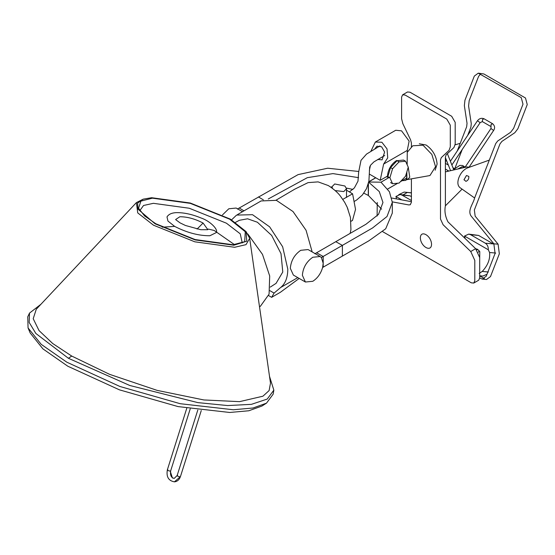 <?xml version="1.0" encoding="UTF-8"?>
<svg xmlns="http://www.w3.org/2000/svg" width="555" height="555" viewBox="0 0 555 555"><rect width="100%" height="100%" fill="white"/><g stroke="black" fill="none" stroke-linecap="round" stroke-linejoin="round"><path stroke-width="0.83" d="M371.011 151.009L375.346 142.031L381.882 142.246L387.015 148.879L387.723 157.849L383.637 164.058L380.182 180.333L369.366 174.09M369.366 170.482L370.456 165.362M374.791 148.886L376.935 146.201L381.604 146.763L384.622 152.049L382.124 159.84L377.719 159.479M407.155 164.759L407.28 150.412L409.132 141.123L401.536 130.834L395.729 130.258L375.346 142.024M380.182 180.333L388.118 175.755M383.637 164.058L407.28 150.412M335.158 190.573L343.788 191.572L346.5 188.769L344.905 186.001L334.693 183.969L331.98 186.771L332.507 188.36M346.5 190.205L352.585 193.82L355.533 209.395L352.494 220.432M342.803 199.37L352.585 193.82M399.066 161.873L392.572 168.727L389.881 177.78L392.572 183.726L399.066 183.081L405.559 176.226L408.251 167.173L405.559 161.227L399.066 161.873L397.047 160.707L390.553 167.561L392.572 168.727M388.438 177.891L387.862 176.615L390.553 167.561M397.047 160.707L403.54 160.062L405.559 161.227M387.862 176.615L389.881 177.78M390.553 182.56L392.572 183.726M268.627 295.586L271.652 297.327L274.08 293.096L269.855 290.653M274.08 293.096L280.615 287.532C285.332 283.744 287.726 277.625 287.802 269.182L282.641 246.732L269.64 226.849L252.525 214.695L236.569 215.083L231.588 219.849M299.194 278.43L280.393 292.277L271.652 297.327M260.177 201.493L261.058 200.938L276.39 200.334L293.026 211.552L306.069 230.29L312.181 251.935M297.785 277.618L280.615 287.532M247.794 233.946L262.494 254.398L269.695 275.995L269.071 294.164L260.33 306.339L259.518 306.804M208.292 229.076L214.202 230.471L234.494 244.644M407.28 152.285L412.76 145.785L423.049 145.237L431.852 154.443L435.557 166.687L429.945 175.546L406.766 179.674M408.251 167.173L409.756 177.212L408.223 178.876L405.351 180.451L402.139 180.68M406.829 171.96L406.884 178.786L405.351 180.451M36.276 309.246L33.203 318.709L39.051 330.6L52.718 343.524L71.72 356.06L109.612 374.348L157.176 390.387L203.858 399.954L239.51 401.654L262.917 396.208L269.12 390.567L270.486 383.137L249.667 238.324L245.997 244.651L234.661 247.28L194.826 241.814L153.52 225.212L137.744 212.912L136.405 202.596L143.218 199.148L137.612 203.081L138.022 209.2L155.095 223.811L195.173 239.92L233.815 245.22L246.802 241.21L246.066 231.595L230.346 219.121L190.268 203.012L151.626 197.712L143.218 199.148M242.264 242.979L240.246 233.822L226.405 223.186L189.227 208.236L153.374 203.317L143.544 205.482L139.798 210.657M166.999 216.901L167.95 221.063L174.672 226.398C186.882 232.677 198.621 235.792 209.901 235.743L216.408 232.517M229.624 219.163L190.323 203.366L152.424 198.17L140.908 201.111L138.542 208.222L144.605 215.95L155.823 223.755L195.124 239.559L233.017 244.755L244.686 241.709L245.289 231.747L229.624 219.163M246.066 231.595L249.667 238.324M29.498 313.11L27.75 316.822L28.062 327.936L41.202 344.343L66.822 362.193L119.942 386.488L180.25 403.714L233.329 409.756L253.025 408.008L266.476 403.166L273.157 394.182L273.851 390.137L267.226 399.066L251.408 404.345L227.654 405.559L197.844 402.618L129.794 385.489L68.404 358.287L35.86 333.479L29.158 322.406L29.498 313.11L40.89 304.306M266.476 403.166L261.891 406.059L248.82 410.769L229.673 412.469L178.086 406.593L119.464 389.853L67.828 366.238L42.922 348.887L30.157 332.938L28.062 327.936M269.522 376.38L273.851 390.137M175.678 219.634L180.028 222.853L185.398 225.462L200.771 229.708L207.792 229.701M207.847 229.652L203.081 223.048L197.06 229.076M175.644 219.502L179.882 216.741C187.333 216.762 195.062 218.864 203.081 223.048M474.622 197.982L489.323 160.097L467.359 167.971C463.647 169.67 460.851 172.82 458.964 177.413C457.285 182.012 457.556 185.377 459.783 187.5L474.622 197.982C473.297 203.713 467.497 210.074 470.904 215.756L493.86 243.811L498.106 244.186L475.149 216.138L474.365 209.963L499.986 143.925L501.928 141.386L514.839 132.701L517.87 128.746L527.25 104.569L525.488 97.999L483.842 73.954L478.278 73.156L474.317 76.084L464.944 100.254L464.355 105.623L467.033 123.307L466.658 126.748L460.234 143.308L455.149 144.841M457.244 151.009L460.234 143.308M480.443 74.065L478.563 76.458L469.183 100.628L468.593 105.998L471.271 123.682L470.897 127.13L467.698 135.371M489.323 160.097L495.747 143.544L497.689 141.005L510.6 132.319L513.625 128.365L523.004 104.194L521.249 97.624L478.285 73.156M462.225 149.482L455.024 168.04M411.408 192.814L404.123 192.072M407.342 192.46L403.187 194.791M479.687 275.884L484.369 278.589M479.687 277.958L482.281 279.116L486.534 279.498L490.502 276.57L499.333 253.815L498.106 244.186M411.408 192.946L404.13 192.079L398.781 194.625M482.281 279.116L486.249 276.189L495.081 253.434L493.86 243.811M276.071 283.348L282.772 272.026L281.017 253.663L271.666 235.438L257.388 222.229L247.585 218.795L239.385 220.286M389.256 177.42L380.987 182.193L368.52 182.012L380.987 182.193L389.416 191.759L392.316 202.367L392.316 213.058L385.704 228.771L368.943 240.759L322.622 267.496M368.943 240.759L322.622 267.489L323.19 267.163L323.19 256.472L321.366 257.527L320.138 256.528L312.777 257.256C306.499 261.648 303.03 267.656 302.371 275.287L305.416 282.023L312.777 281.295C317.543 278.235 320.825 273.629 322.622 267.489L323.19 263.264L321.366 257.527M392.316 202.367L387.008 216.519L372.627 227.918L323.19 256.472L316.579 252.775L314.824 253.788M339.938 257.506L342.386 256.077L342.386 245.393L335.775 241.689L316.579 252.775M358.676 171.46L327.63 168.227L298.091 174.617L237.401 209.048M368.409 195.499L368.409 183.532L368.409 195.499L381.597 209.166M335.775 241.689L365.96 224.255L378.489 214.41L382.964 202.478L379.266 191.558L368.7 182.248M268.252 198.988L307.324 177.669L332.951 173.604L358.572 177.662M368.284 195.422L368.284 183.989L368.284 195.422L363.823 193.154M352.938 189.415L346.403 188.083M331.98 187.021L330.69 187.049M242.5 211.705L236.166 208.049L228.806 208.777L222.458 214.945M305.416 282.023L293.373 275.072L290.327 268.329C290.986 260.697 294.455 254.689 300.734 250.305L308.094 249.57L320.138 256.528M375.693 177.739L368.811 181.707M375.79 177.794L368.777 181.86M400.405 181.672L406.648 178.065L406.648 172.57M387.654 189.026L397.727 183.212M400.37 181.7L406.648 178.065M387.674 189.054L397.769 183.212M463.987 179.813L466.471 175.512L463.987 179.744L465.971 181.346M468.836 176.941L468.781 176.4L466.471 175.512M431.547 244.318C431.346 252.747 420.572 246.524 420.357 237.859C420.572 229.423 431.346 235.646 431.547 244.318M462.086 189.13L445.394 205.815L445.394 171.87L466.755 166.965L469.572 167.18M382.763 231.713L471.278 282.814L473.762 283.057L474.796 280.781L474.796 260.392L470.744 251.519L443.098 224.726L440.497 219.038L440.497 159.861L441.281 157.634L449.078 150.322L450.299 146.846L450.299 125.187L446.775 119.089L405.129 95.044L402.639 94.801L401.605 97.076L401.605 118.735L402.826 123.619L410.624 139.936L411.408 143.065L411.408 147.387M411.408 178.856L411.408 202.242L410.284 204.726L408.806 204.934L392.309 201.867M377.268 202.485L377.109 216.048M445.394 171.87L445.394 157.03L446.178 154.803L453.976 147.491L455.197 144.022L455.197 122.364L451.673 116.266L410.034 92.22L407.543 91.97L402.639 94.801M473.762 283.057L478.667 280.233L479.687 277.944L479.687 257.555L475.642 248.696L447.996 221.896C445.207 216.443 444.34 211.08 445.394 205.815M411.408 201.68L391.844 198.052M386.537 176.663L387.473 177.205L387.994 176.906M396.631 160.464C391.032 164.308 387.973 169.608 387.445 176.372L387.473 177.205M411.408 200.528L402.021 195.11L400.106 194.521L395.93 196.456L401.924 199.918M396.513 198.919L395.93 196.456M400.19 194.521L409.978 195.825L402.021 195.11M411.408 196.643L409.978 195.825M419.309 143.78L426.087 145.008C432.733 149.656 436.41 156.017 437.111 164.1L435.148 170.219M477.897 249.542L476.655 249.805M477.328 249.188L476.454 249.563M475.69 248.744L477.494 249.285L479.791 251.581L479.687 259.206M464.521 236.055L468.697 234.12L470.612 234.709L485.313 243.201C487.394 244.575 488.4 246.774 488.324 249.799L464.521 236.055L465.097 238.477M479.152 273.428L482.226 271.444C487.852 265.415 490.301 259.102 489.572 252.504L488.324 249.799M468.781 234.127L478.57 235.424L493.27 243.909L485.313 243.201M479.687 275.786L482.85 276.071L486.999 274.26M479.249 250.825L478.278 252.289L479.249 250.825M167.797 469.62C167.152 470.231 167.964 470.716 170.225 471.084L170.649 470.904M180.43 476.613L174.436 481.844C177.281 481.546 179.272 479.798 180.437 476.606L201.278 410.52M170.225 471.084L172.397 477.938L174.221 478.389C171.224 477.786 170.038 475.288 170.656 470.897L190.219 408.868M180.007 476.794C177.746 476.419 176.934 475.933 177.579 475.323M451.86 164.981L480.214 122.565L482.392 121.621L482.489 119.561L484.043 118.77L492.611 123.723C494.81 125.728 495.171 127.934 493.693 130.342L469.176 167.02M493.048 130.064L490.96 128.51L491.064 124.514L492.618 123.723M477.487 120.726L479.575 122.28M162.185 227.175L174.672 226.398M71.72 356.06L68.404 358.287M263.375 199.869L258.415 196.914M239.219 207.993L243.985 210.845M475.642 248.689L470.744 251.519M470.612 234.709L478.57 235.424M488.372 271.999L482.226 271.444M489.572 252.504L495.719 253.052M407.342 150.377L383.713 164.016M346.5 188.769L346.5 197.434M331.98 186.771L331.98 187.965M351.017 221.272L352.536 220.411M174.45 481.844C168.519 480.81 166.16 476.794 167.367 469.808L186.771 408.265M197.795 410.048L177.149 475.517L174.228 478.389M261.079 200.972L237.498 214.591M490.953 128.517L465.27 166.937M453.643 169.504L459.748 165.404L462.62 165.487L465.048 167.09M457.743 169.032L462.176 166.729L465.818 167.18M450.57 170.676L445.394 157.571M447.261 171.44L448.038 170.586M490.967 126.575L482.392 121.621M447.392 153.666L453.81 169.934M484.036 118.77C481.497 117.799 479.305 118.451 477.48 120.733L450.389 161.255M445.394 159.146L445.811 160.589L445.394 163.17M36.255 309.246L136.405 202.596M167.013 216.908C168.554 214.348 171.53 212.926 175.942 212.648C183.566 212.454 191.954 214.244 201.111 218.004C209.45 220.779 218.219 228.951 216.394 232.51M276.147 283.307L270.264 287.101M239.517 220.217L235.535 222.34M276.001 200.202L294.816 189.137L308.067 182.623L318.112 181.88L328.352 185.578C334.179 189.387 338.321 193.071 340.784 196.623L344.697 202.367L347.062 206.98C349.629 213.55 346.438 205.322 347.125 207.071L350.434 217.442L350.94 229.548L350.156 233.384M384.705 155.511L373.917 161.88L370.532 165.251L369.665 167.159L368.902 181.187L366.529 188.617L362.373 195.006L356.719 199.946L354.055 201.569M349.393 191.926L354.368 187.923L357.982 181.173L358.683 171.946L361.007 160.326L366.557 154.082L379.988 145.889M468.781 176.4C469.037 178.835 468.073 180.486 465.902 181.367M448.877 171.072L445.394 169.06M452.935 167.714L454.462 168.588M445.394 163.357L448.357 165.064"/></g></svg>
